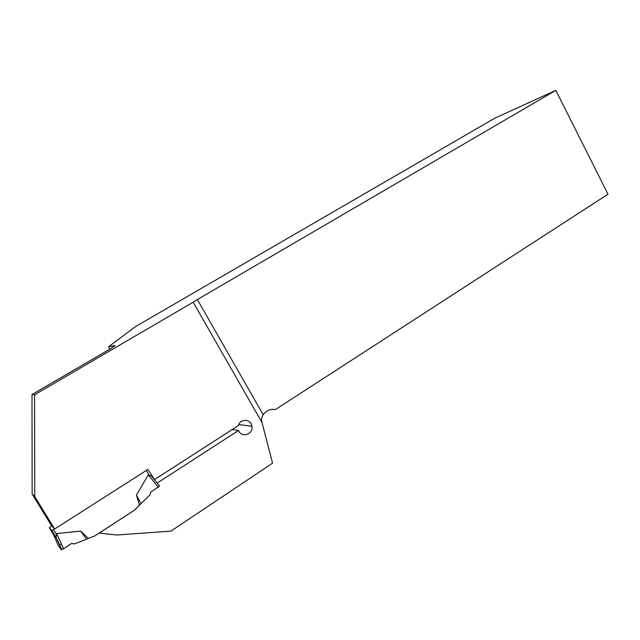 <?xml version="1.0" encoding="UTF-8"?>
<svg xmlns="http://www.w3.org/2000/svg" width="640" height="640" viewBox="0 0 640 640"><rect width="100%" height="100%" fill="white"/><g stroke="black" fill="none" stroke-linecap="round" stroke-linejoin="round"><path stroke-width="0.96" d="M159.616 486.16L157.216 483.048L238.56 430.48C241.28 438.304 253.504 434.4 251.904 426.272C251.152 418.848 240.056 418.256 238.328 425.608L154.52 479.6L147.888 469.464L54.664 529L51.64 525.824L32.152 494.08L32 394.52L34.584 394.784L193.16 302.232L262 422.512L272.56 463.16L170.992 531.08L116.816 535.016L99.152 533.08M99.208 533.128L134.768 509.976L139.968 504.696M80.68 531.064L86.528 539.272L74.392 543.944L71.656 543.408L63.584 548.768L56.672 533.584L80.68 531.064L88.296 538.392L94.744 535.952L134.768 509.976M54.664 529L34.752 496.568L34.584 394.784M32 394.52L110.376 348.832L115.176 345.528L108.576 346.752L135.712 326.464L494.808 118.184L555.824 90.352L197.344 299.536L263.184 414.736C261.624 417.424 261.232 420.016 262 422.512M193.16 302.232L197.344 299.536M272.472 409.304L275.456 409.528L608 194.208L555.824 90.352M109.944 349.08L108.576 346.752M263.184 414.736C266.36 410.456 270.448 408.712 275.456 409.528M232.224 429.536L238.56 430.48M32.152 494.08L34.752 496.568M54.616 528.952L51.736 530.408L49.296 527.76L51.68 525.864M56.672 533.584L56.048 537.432L53.384 534.368M134.704 509.936L139.448 505.128L136.432 495.064L148.344 474.84L151.416 475.952L159.576 486.128L150.632 492.216L149.984 494.88L139.448 505.128M136.432 495.064L141.072 503.8M158.36 487.328L148.344 474.84M86.528 539.272L88.296 538.392M63.584 548.768L61.624 549.608L58.52 546.072L53.456 534.528M61.624 549.608L55.984 537.224M71.656 543.408C66.272 547.184 59.816 551.344 60.832 548.712L58.504 546.032M59.528 545.016L61.344 543.856M146.328 470.456L148.912 474.808M53.592 529.608L56.368 534.12M49.296 527.76L53.536 534.664M51.736 530.408L56.048 537.432M251.904 426.272L238.704 424.552M51.904 530.424L55.928 536.976M55.872 536.704L61.768 549.648"/></g></svg>
